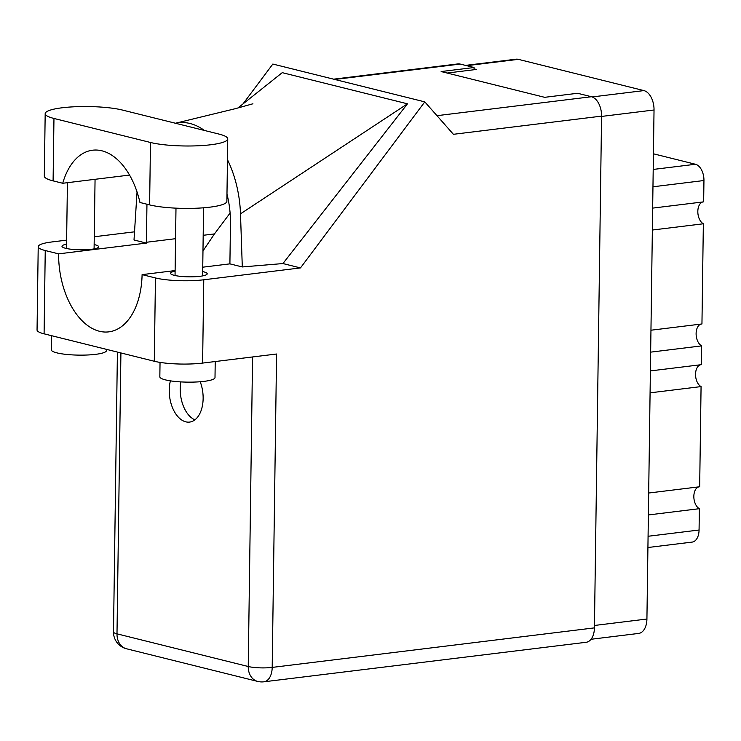 <?xml version="1.0" encoding="UTF-8"?>
<svg xmlns="http://www.w3.org/2000/svg" width="741" height="741" viewBox="0 0 741 741"><rect width="100%" height="100%" fill="white"/><g stroke="black" fill="none" stroke-linecap="round" stroke-linejoin="round"><path stroke-width="1.11" d="M465.524 65.393L516.032 59.197A17.099 10.217 83 0 1 518.348 59.345L643.91 90.597A17.099 10.217 83 0 1 654.034 109.992L646.921 619.031A17.099 10.217 83 0 1 638.659 633.425L591.04 639.27M447.129 73.044L476.389 69.45L474.055 68.876M648.375 514.949L699.365 508.687L699.069 530.019A14.338 8.568 83 0 1 692.131 542.097L647.921 547.516M648.681 493.024L699.671 486.763L701.069 386.589L650.079 392.841M698.958 486.856A11.31 6.762 -97 0 0 693.845 496.915A11.31 6.762 -97 0 0 699.365 508.687M650.385 370.917L701.375 364.665L701.644 345.88L650.654 352.142M700.662 364.748A11.31 6.762 -97 0 0 695.549 374.807A11.31 6.762 -97 0 0 701.069 386.589M650.959 330.217L701.949 323.965L703.348 223.782L652.358 230.034M701.227 324.049A11.31 6.762 -97 0 0 696.114 334.108A11.31 6.762 -97 0 0 701.644 345.88M652.664 208.11L703.654 201.858L703.95 180.526A14.338 8.568 83 0 0 695.466 164.261L653.423 153.795M702.931 201.941A11.31 6.762 -97 0 0 697.827 212A11.31 6.762 -97 0 0 703.348 223.782M122.45 110.057A43.024 7.706 0.8 0 0 62.161 107.778A43.024 7.706 0.8 0 0 45.182 113.66A43.024 7.706 0.8 0 0 53.963 118.458L150.479 142.476A43.024 7.706 0.8 0 0 198.412 145.764A43.024 7.706 0.8 0 0 227.746 138.882A43.024 7.706 0.8 0 0 218.966 134.075L122.45 110.057M215.223 361.534L215.001 377.586A27.584 4.937 -179.2 0 1 204.118 381.356A27.584 4.937 -179.2 0 1 175.135 381.448A27.584 4.937 -179.2 0 1 159.834 376.817L160.037 362.395M106.472 349.354L106.463 350.576A27.584 4.937 -179.2 0 1 95.58 354.346A27.584 4.937 -179.2 0 1 66.597 354.439A27.584 4.937 -179.2 0 1 51.296 349.798L51.5 335.673M66.57 244.178A18.34 3.279 0.8 0 0 61.985 246.281A18.34 3.279 0.8 0 0 72.164 249.365A18.34 3.279 0.8 0 0 91.43 249.3A18.34 3.279 0.8 0 0 98.664 246.79A18.34 3.279 0.8 0 0 94.144 244.567M175.108 271.187A18.34 3.279 0.8 0 0 170.523 273.29A18.34 3.279 0.8 0 0 180.702 276.374A18.34 3.279 0.8 0 0 199.968 276.31A18.34 3.279 0.8 0 0 207.202 273.8A18.34 3.279 0.8 0 0 202.682 271.577M170.411 380.855A28.001 16.728 -97 0 0 169.235 390.081A28.001 16.728 -97 0 0 189.594 422.083A28.001 16.728 -97 0 0 203.136 398.51A28.001 16.728 -97 0 0 200.209 381.745M194.892 419.851A28.001 16.728 83 0 1 180.211 388.729A28.001 16.728 83 0 1 180.86 381.902M129.555 175.071L62.735 183.268L53.093 180.869L53.963 118.458M45.182 113.66L44.312 176.071A43.024 7.706 0.8 0 0 53.093 180.869M202.608 363.081L276.578 354.013L272.197 667.409L594.43 627.877L601.572 116.124L453.409 134.306L424.788 101.869L300.476 267.918L203.766 279.783L202.608 363.081A34.475 6.169 -179.2 0 1 154.295 361.256L155.453 277.949A34.475 6.169 0.8 0 0 203.766 279.783M66.625 240.149L51.814 241.964A34.475 6.169 0.8 0 0 38.217 246.679A34.475 6.169 0.8 0 0 45.247 250.532L44.09 333.83L154.295 361.256M44.09 333.83A34.475 6.169 -179.2 0 1 37.05 329.986L38.217 246.679M134.529 231.822L94.255 236.759M45.247 250.532L58.613 253.857L146.412 243.085A68.959 41.209 83 0 1 146.422 242.27L146.95 204.229M137.039 191.965L134.01 239.991L146.412 243.085M226.978 194.142A68.959 41.209 83 0 1 230.46 223.689L229.914 263.046A68.959 41.209 83 0 1 229.895 263.861L242.298 266.945L282.942 263.555L407.476 103.814L282.247 72.655L237.852 108.019M282.942 263.555L300.476 267.918M242.965 103.953L272.836 64.05L424.788 101.869M175.117 270.576L142.096 274.624L155.453 277.949M229.895 263.861L202.747 267.186M594.43 627.877A17.099 10.217 83 0 1 586.159 642.28L263.926 681.803A17.099 10.217 -97 0 0 272.197 667.409A17.099 3.057 -179.2 0 1 248.235 666.502L252.561 356.958M333.57 79.167L457.892 63.921A17.099 10.217 83 0 1 460.207 64.069L474.073 67.514L441.145 71.553L544.672 97.321L577.6 93.283L591.457 96.728A17.099 10.217 83 0 1 601.572 116.124M474.073 67.514L474.036 69.747M58.613 253.857A68.959 41.209 -97 0 0 108.76 331.866A68.959 41.209 -97 0 0 142.096 274.624M230.099 213.037L214.464 233.915L202.969 250.967M242.298 266.945L240.492 213.843A85.502 51.101 -97 0 0 227.459 159.658M204.414 130.453A85.502 51.101 -97 0 0 175.432 123.247M407.476 103.814L240.492 213.843M62.735 183.268A68.959 41.209 -97 0 1 92.597 150.21A68.959 41.209 -97 0 1 139.966 202.488L149.608 204.886A43.024 7.706 0.8 0 0 197.541 208.175A43.024 7.706 0.8 0 0 226.876 201.283L227.746 138.882M654.034 109.992L601.572 116.43M643.91 90.597L592.161 96.941M646.921 619.031L594.467 625.469M518.348 59.345L466.691 65.68M648.079 536.271L699.069 530.019M652.96 186.788L703.95 180.526M653.201 169.439L695.466 164.261M120.913 352.948L116.995 633.842L248.235 666.502A17.099 13.366 -76 0 0 257.72 681.424A17.099 17.099 0 0 0 263.926 681.803M460.207 64.069L334.737 79.463M436.977 115.679L591.457 96.728M214.464 233.915L203.191 235.305M175.561 238.695L146.422 242.27M116.995 633.842A17.099 3.057 -179.2 0 1 113.503 631.934A17.099 17.099 0 0 0 126.47 648.764A17.099 13.366 -76 0 1 116.995 633.842M149.608 204.886L150.479 142.476M67.422 182.694L66.505 248.504M175.988 208.156L175.043 275.513M203.571 207.795L202.626 275.902M95.061 179.303L94.088 248.893M175.117 123.321L235.203 108.714L252.922 103.786M117.411 352.077L113.503 631.934M126.47 648.764L257.72 681.424"/></g></svg>
